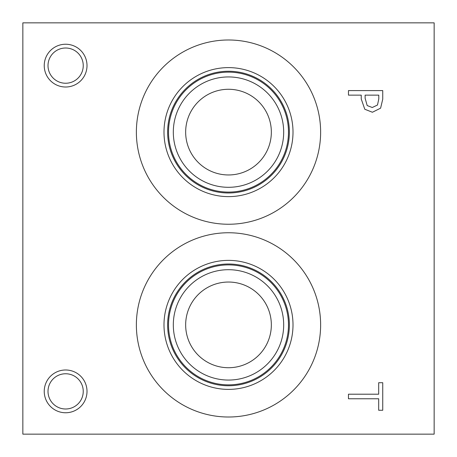 <?xml version="1.0" encoding="UTF-8"?>
<svg xmlns="http://www.w3.org/2000/svg" width="457" height="457" viewBox="0 0 457 457"><rect width="100%" height="100%" fill="white"/><g stroke="black" fill="none" stroke-linecap="round" stroke-linejoin="round"><path stroke-width="0.69" d="M348.463 398.767L348.463 394.208L378.682 394.208L378.682 382.709L382.738 382.709L382.738 410.26L378.682 410.26L378.682 398.767L348.463 398.767M377.488 105.03L378.796 98.918L378.796 95.142L365.126 95.142L365.126 98.255L367.182 105.561L372.266 107.504L377.488 105.03M380.601 108.172L372.404 112.251L364.795 109.252L361.241 99.003L361.241 95.142L348.463 95.142L348.463 90.589L382.738 90.589L382.738 99.198L380.601 108.172M22.85 22.85L22.85 434.15L434.15 434.15L434.15 22.85L22.85 22.85M65.625 369.987A21.388 21.388 0 0 1 84.145 402.069A21.388 21.388 0 0 1 47.105 402.069A21.388 21.388 0 0 1 65.625 369.987M65.625 44.238A21.388 21.388 0 0 1 84.145 76.319A21.388 21.388 0 0 1 47.105 76.319A21.388 21.388 0 0 1 65.625 44.238M320.631 132.119A92.131 92.131 0 0 1 182.434 211.905A92.131 92.131 0 0 1 182.434 52.332A92.131 92.131 0 0 1 320.631 132.119M320.631 324.881A92.131 92.131 0 0 1 182.434 404.668A92.131 92.131 0 0 1 182.434 245.095A92.131 92.131 0 0 1 320.631 324.881M293.006 324.881A64.506 64.506 0 0 1 196.247 380.744A64.506 64.506 0 0 1 196.247 269.019A64.506 64.506 0 0 1 293.006 324.881M289.372 324.881A60.872 60.872 0 0 1 198.064 377.596A60.872 60.872 0 0 1 198.064 272.166A60.872 60.872 0 0 1 289.372 324.881M288.481 324.881A59.981 59.981 0 0 1 198.509 376.825A59.981 59.981 0 0 1 198.509 272.938A59.981 59.981 0 0 1 288.481 324.881M283.683 324.881A55.183 55.183 0 0 1 200.909 372.672A55.183 55.183 0 0 1 200.909 277.091A55.183 55.183 0 0 1 283.683 324.881M271.344 324.881A42.844 42.844 0 0 1 207.078 361.984A42.844 42.844 0 0 1 207.078 287.779A42.844 42.844 0 0 1 271.344 324.881M293.006 132.119A64.506 64.506 0 0 1 196.247 187.981A64.506 64.506 0 0 1 196.247 76.256A64.506 64.506 0 0 1 293.006 132.119M289.372 132.119A60.872 60.872 0 0 1 198.064 184.834A60.872 60.872 0 0 1 198.064 79.404A60.872 60.872 0 0 1 289.372 132.119M288.481 132.119A59.981 59.981 0 0 1 198.509 184.062A59.981 59.981 0 0 1 198.509 80.175A59.981 59.981 0 0 1 288.481 132.119M283.683 132.119A55.183 55.183 0 0 1 200.909 179.909A55.183 55.183 0 0 1 200.909 84.328A55.183 55.183 0 0 1 283.683 132.119M271.344 132.119A42.844 42.844 0 0 1 207.078 169.221A42.844 42.844 0 0 1 207.078 95.016A42.844 42.844 0 0 1 271.344 132.119M65.625 48.008A17.617 17.617 0 0 0 50.367 74.434A17.617 17.617 0 0 0 80.883 74.434A17.617 17.617 0 0 0 65.625 48.008M65.625 373.757A17.617 17.617 0 0 0 50.367 400.183A17.617 17.617 0 0 0 80.883 400.183A17.617 17.617 0 0 0 65.625 373.757"/></g></svg>
